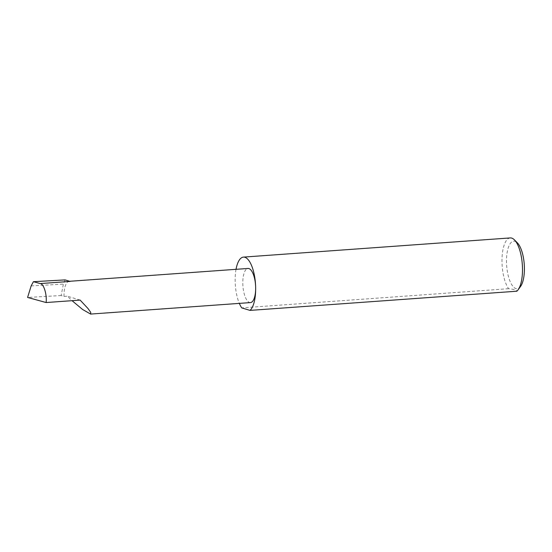 <?xml version="1.0" encoding="UTF-8"?>
<svg xmlns="http://www.w3.org/2000/svg" width="552" height="552" viewBox="0 0 552 552"><rect width="100%" height="100%" fill="white"/><g stroke="black" fill="none" stroke-linecap="round" stroke-linejoin="round"><path stroke-width="0.41" stroke-dasharray="2.76 2.07" d="M65.101 279.905L63.383 284.101L61.12 295.548L63.991 296.424L67.282 296.189L72.05 300.674M250.456 302.586A17.105 6.327 85.9 0 1 242.811 283.569A17.105 6.327 85.9 0 1 248.007 268.458M520.522 286.509A23.846 8.818 85.9 0 1 511.476 284.239A23.846 8.818 85.9 0 1 506.501 262.214A23.846 8.818 85.9 0 1 517.383 242.866M510.276 237.926A27.317 10.102 -94.1 0 0 501.989 262.048A27.317 10.102 -94.1 0 0 508.585 288.696C514.153 289.331 516.9 290.173 516.838 291.214M236.028 269.321A27.317 10.102 -94.1 0 0 235.152 281.23A27.317 10.102 -94.1 0 0 239.333 303.386M63.991 296.424A17.105 6.327 85.9 0 1 69.179 281.313A17.105 6.327 85.9 0 1 70.083 281.423M31.14 285.929L63.383 284.101M61.12 295.548L27.6 297.445M80.123 300.095L67.282 296.189M508.585 288.696L241.748 307.885M69.179 281.313L69.628 281.285"/><path stroke-width="0.83" d="M72.05 300.674L82.614 309.493L90.625 314.074L90.721 312.384L88.016 308.54L80.123 300.095L46.147 302.537C46.982 294.188 43.732 283.749 40.241 283.569L33.424 281.692L31.14 285.929L27.6 297.445L46.147 302.537M518.045 289.883A27.317 10.102 -94.1 0 0 522.489 268.293A27.317 10.102 -94.1 0 0 514.45 239.885L517.383 242.866A23.846 8.818 85.9 0 1 524.4 267.665A23.846 8.818 85.9 0 1 520.522 286.509L518.045 289.883A27.317 10.102 -94.1 0 1 516.838 291.214L250.008 310.397A27.317 10.102 -94.1 0 0 255.652 287.475A17.105 6.327 85.9 0 1 250.456 302.586L90.625 314.074M514.45 239.885A27.317 10.102 -94.1 0 0 510.276 237.926L243.446 257.108A27.317 10.102 -94.1 0 0 236.028 269.321M69.628 281.285L248.007 268.458A17.105 6.327 85.9 0 1 255.652 287.475A27.317 10.102 -94.1 0 0 243.446 257.108M40.241 283.569L70.083 281.423L65.101 279.905L33.424 281.692M239.333 303.386A27.317 10.102 -94.1 0 0 241.748 307.885L250.008 310.397"/></g></svg>
